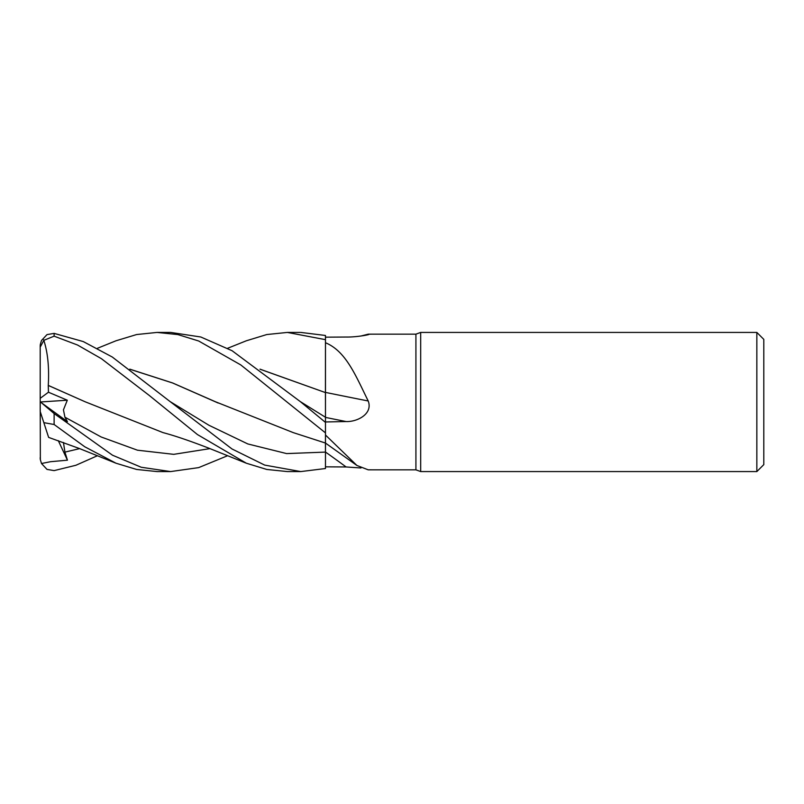 <?xml version="1.0" encoding="UTF-8"?>
<svg xmlns="http://www.w3.org/2000/svg" width="804" height="804" viewBox="0 0 804 804"><rect width="100%" height="100%" fill="white"/><g stroke="black" fill="none" stroke-linecap="round" stroke-linejoin="round"><path stroke-width="1.21" d="M325.429 438.924L325.439 440.773M356.906 465.466L325.449 443.044L325.469 432.934L325.469 435.004L356.906 465.466L368.212 469.827L415.919 469.837L415.919 334.162L420.693 332.424L756.845 332.424L763.8 339.378L763.8 464.622L756.845 471.576L420.693 471.576L415.919 469.837M325.429 399.598L325.429 392.463M260.124 369.247L325.429 392.583L325.469 342.735C346.082 351.288 355.639 375.599 368.212 400.985C373.136 413.859 357.227 422.02 346.102 421.547L325.469 421.959M367.197 334.936A1177.9 1133.861 -71.3 0 0 368.212 334.173L415.919 334.162M368.564 334.162L369.116 334.333M360.956 336.022L368.212 334.173C373.136 334.112 357.227 337.278 346.102 337.037L325.469 337.167M420.693 471.576L420.693 332.424M756.845 471.576L756.845 332.424M325.469 392.402A1177.9 102.48 -165.1 0 0 368.212 400.985M259.993 369.157L325.469 392.603L325.469 342.735M97.455 348.283L115.987 340.785L136.61 334.544L157.041 332.424L177.885 334.585L198.678 340.996L240.788 364.926L325.469 432.884L325.469 392.191M360.956 467.978L346.102 466.963L325.469 466.833M227.622 455.717L198.658 467.616L170.609 471.576L141.233 467.255L112.5 455.205L54.119 413.557L41.496 402.824L67.446 421.648L64.923 417.196L63.446 409.849L67.305 400.211L48.451 392.221L40.2 398.332L40.2 347.147L43.838 340.333L54.119 336.162L77.526 345.016L101.404 358.674L149.263 395.447L197.452 434.562L246.325 463.215L266.777 469.456L287.36 471.576L300.776 471.576L325.469 468.521L325.469 435.004M227.622 348.283L246.325 340.785L266.777 334.544L287.36 332.424L325.469 339.66L325.469 392.583M325.449 452.099L325.439 443.034L325.469 452.099L286.616 453.587L247.793 443.939L208.96 425.276L170.136 401.608L112.279 357.016L83.294 341.579L54.119 333.389L47.004 334.605L41.496 340.484L40.351 344.313A13.919 13.919 0 0 0 40.2 346.343L40.2 347.147M287.37 332.424L300.083 332.424M325.469 339.66L325.469 335.479L300.776 332.424M157.041 332.424L170.609 332.424L200.809 336.997L232.105 350.735L300.314 401.608L325.469 422.391M170.609 471.576L157.041 471.576L136.61 469.456L115.987 463.215L79.375 448.521L48.622 437.386M40.2 411.477L43.838 422.653L54.119 424.502L84.772 446.783L115.987 463.215M300.786 471.576L264.687 465.094L232.004 448.974L170.136 401.598M40.2 457.657A13.919 13.919 0 0 0 40.351 459.687L40.2 398.332M97.455 455.717L75.888 465.275L54.119 470.611L47.004 469.395L41.496 463.516L40.351 459.687M48.451 392.221L48.27 385.397C49.315 367.528 47.778 352.333 43.667 339.831M48.27 385.397L85.174 401.789L163.021 432.612C174.458 435.627 189.603 440.763 208.457 448.029L246.325 463.215M48.25 385.428L85.174 401.789M218.175 403.025L172.629 382.995L129.926 369.247M325.469 432.884L325.449 443.044L293.239 432.612L215.502 401.779L172.659 382.975L129.806 369.157M41.496 463.516L50.572 461.697L67.446 460.179L64.923 452.119L63.456 442.481M48.451 436.853L48.25 436.23M48.22 436.16L43.667 422.13M67.446 460.179L58.3 440.652M41.496 402.824L40.2 401.899L40.2 411.467M40.341 401.99L67.305 400.211M325.469 417.407A1172.423 102.007 -165.1 0 0 346.102 421.547M325.469 452.039A1172.423 1128.595 -108.7 0 1 346.102 466.963M300.344 401.628L325.469 417.256M54.119 424.502L54.119 413.557M54.119 336.162L54.119 333.389M64.923 417.196L101.193 436.994L137.454 450.2L173.724 454.34L209.985 448.622M64.923 452.119L79.636 448.622"/></g></svg>
